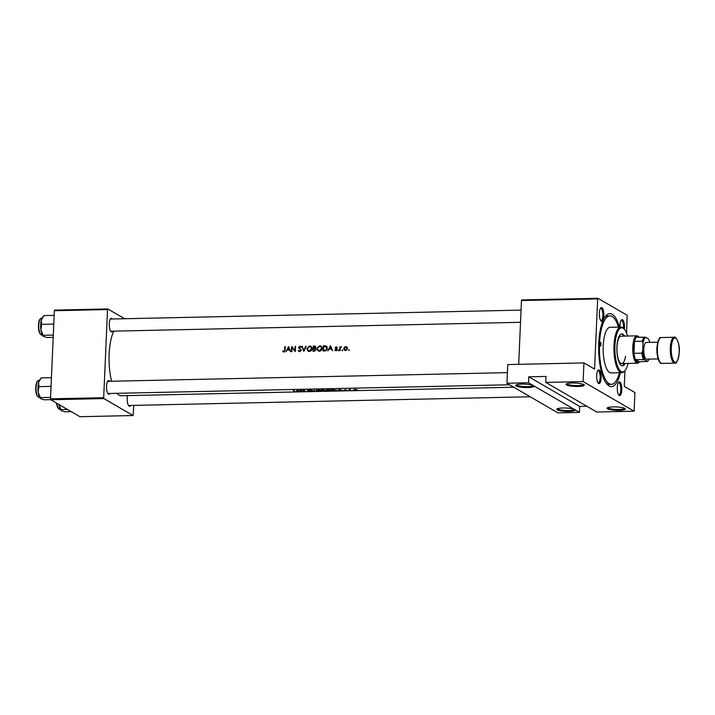 <?xml version="1.0" encoding="UTF-8"?>
<svg xmlns="http://www.w3.org/2000/svg" width="715" height="715" viewBox="0 0 715 715"><rect width="100%" height="100%" fill="white"/><g stroke="black" fill="none" stroke-linecap="round" stroke-linejoin="round"><path stroke-width="1.07" d="M516.212 386.029A9.125 1.689 2.5 0 1 515.89 385.135A9.125 1.689 2.5 0 1 524.22 384.125A9.125 1.689 2.5 0 1 533.462 385.653A9.125 1.689 2.5 0 1 533.801 385.912A9.125 1.689 2.5 0 1 527.152 387.575A9.125 1.689 2.5 0 1 516.212 386.029M516.516 384.795A8.365 1.546 -177.5 0 0 516.963 385.269A8.365 1.546 -177.5 0 0 526.034 386.681A8.365 1.546 -177.5 0 0 533.22 385.528M566.512 384.938A9.125 1.689 2.5 0 1 566.2 384.035A9.125 1.689 2.5 0 1 574.529 383.034A9.125 1.689 2.5 0 1 583.762 384.563A9.125 1.689 2.5 0 1 584.11 384.822A9.125 1.689 2.5 0 1 577.452 386.484A9.125 1.689 2.5 0 1 566.512 384.938M566.816 383.705A8.365 1.546 -177.5 0 0 567.263 384.169A8.365 1.546 -177.5 0 0 576.335 385.591A8.365 1.546 -177.5 0 0 583.52 384.438M557.289 409.901A9.125 1.689 2.5 0 1 556.967 409.007A9.125 1.689 2.5 0 1 565.306 408.006A9.125 1.689 2.5 0 1 574.538 409.525A9.125 1.689 2.5 0 1 574.887 409.784A9.125 1.689 2.5 0 1 568.228 411.447A9.125 1.689 2.5 0 1 557.289 409.901M557.593 408.676A8.365 1.546 -177.5 0 0 558.04 409.141A8.365 1.546 -177.5 0 0 567.111 410.553A8.365 1.546 -177.5 0 0 574.297 409.4M607.598 408.81A9.125 1.689 2.5 0 1 607.276 407.916A9.125 1.689 2.5 0 1 615.606 406.906A9.125 1.689 2.5 0 1 624.839 408.435A9.125 1.689 2.5 0 1 625.187 408.694A9.125 1.689 2.5 0 1 618.529 410.356A9.125 1.689 2.5 0 1 607.598 408.81M607.893 407.577A8.365 1.546 -177.5 0 0 608.349 408.05A8.365 1.546 -177.5 0 0 617.411 409.463A8.365 1.546 -177.5 0 0 624.597 408.31M619.235 395.458A6.846 2.243 -91.2 0 1 618.895 395.172A6.846 2.243 -91.2 0 1 617.286 388.781A6.846 2.243 -91.2 0 1 618.618 382.328A6.846 2.243 -91.2 0 1 619.825 382.016A6.846 2.243 -91.2 0 1 621.755 390.024A6.846 2.243 -91.2 0 1 619.235 395.458M618.564 394.734A6.086 1.993 88.8 0 0 618.94 394.832A6.086 1.993 88.8 0 0 620.808 389.309A6.086 1.993 88.8 0 0 619.074 382.775A6.086 1.993 88.8 0 0 618.681 382.668A6.086 1.993 88.8 0 0 618.305 382.784M598.598 383.463A6.846 2.243 -91.2 0 1 598.258 383.177A6.846 2.243 -91.2 0 1 596.65 376.787A6.846 2.243 -91.2 0 1 597.972 370.334A6.846 2.243 -91.2 0 1 599.188 370.021A6.846 2.243 -91.2 0 1 601.118 378.029A6.846 2.243 -91.2 0 1 598.598 383.463M597.928 382.74A6.086 1.993 88.8 0 0 598.303 382.838A6.086 1.993 88.8 0 0 600.171 377.314A6.086 1.993 88.8 0 0 598.437 370.781A6.086 1.993 88.8 0 0 598.044 370.674A6.086 1.993 88.8 0 0 597.669 370.79M601.315 321.169A6.846 2.243 -91.2 0 1 600.975 320.883A6.846 2.243 -91.2 0 1 599.367 314.502A6.846 2.243 -91.2 0 1 600.698 308.049A6.846 2.243 -91.2 0 1 601.905 307.727A6.846 2.243 -91.2 0 1 603.835 315.744A6.846 2.243 -91.2 0 1 601.315 321.169M600.645 320.445A6.086 1.993 88.8 0 0 601.029 320.552A6.086 1.993 88.8 0 0 602.888 315.02A6.086 1.993 88.8 0 0 601.154 308.487A6.086 1.993 88.8 0 0 600.761 308.38A6.086 1.993 88.8 0 0 600.385 308.496M620.03 327.068A6.846 2.243 -91.2 0 1 621.335 320.043A6.846 2.243 -91.2 0 1 622.542 319.721A6.846 2.243 -91.2 0 1 624.347 329.284M623.462 328.328A6.086 1.993 88.8 0 0 621.791 320.481A6.086 1.993 88.8 0 0 621.398 320.374A6.086 1.993 88.8 0 0 621.031 320.49M112.657 331.17A6.846 2.243 -91.2 0 1 111.2 331.832A6.846 2.243 -91.2 0 1 110.861 331.546A6.846 2.243 -91.2 0 1 109.252 325.155A6.846 2.243 -91.2 0 1 110.575 318.702A6.846 2.243 -91.2 0 1 111.79 318.389A6.846 2.243 -91.2 0 1 112.389 319.006M111.04 319.149A6.086 1.993 88.8 0 0 110.646 319.042A6.086 1.993 88.8 0 0 110.271 319.158M130.577 405.459A6.846 2.243 -91.2 0 1 129.12 406.12A6.846 2.243 -91.2 0 1 128.78 405.834A6.846 2.243 -91.2 0 1 127.476 395.61M109.931 393.465A6.846 2.243 -91.2 0 1 108.483 394.126A6.846 2.243 -91.2 0 1 108.135 393.84A6.846 2.243 -91.2 0 1 106.535 387.45A6.846 2.243 -91.2 0 1 107.858 380.997A6.846 2.243 -91.2 0 1 109.073 380.675A6.846 2.243 -91.2 0 1 109.672 381.292M108.314 381.444A6.086 1.993 88.8 0 0 107.92 381.327A6.086 1.993 88.8 0 0 107.554 381.444M620.468 372.712A36.519 11.958 -91.2 0 1 609.073 385.948A36.519 11.958 -91.2 0 1 607.241 384.429A36.519 11.958 -91.2 0 1 598.678 350.359A36.519 11.958 -91.2 0 1 605.748 315.941A36.519 11.958 -91.2 0 1 612.201 314.251A36.519 11.958 -91.2 0 1 619.476 327.077M618.493 327.095A34.231 11.208 88.8 0 0 609.895 315.869L607.732 315.923A34.231 11.208 88.8 0 0 604.827 317.174M606.266 383.24A34.231 11.208 88.8 0 0 607.017 383.758A34.231 11.208 88.8 0 0 609.225 384.366L611.379 384.321A34.231 11.208 88.8 0 0 619.485 372.73M356.052 390.238L357.393 389.925L356.347 389.559L353.487 389.934L356.052 390.158M350.144 390.131L350.618 389.55L349.492 389.702A34.999 11.458 -91.2 0 1 349.313 389.559L348.857 389.568A34.999 11.458 88.8 0 0 349.626 390.095A34.999 11.458 88.8 0 0 350.127 390.354L350.573 390.345A34.999 11.458 -91.2 0 1 350.144 390.131L350.127 390.354M347.07 390.238L345.122 389.639L344.523 389.907L346.623 390.256L345.139 390.39L346.364 390.363M346.632 390.122L346.176 390.372M343.03 390.506L338.919 389.38L338.258 390.613L343.03 390.506M335.04 390.685L336.765 390.149L331.76 389.541A34.999 11.458 88.8 0 0 332.984 390.462A34.999 11.458 88.8 0 0 333.485 390.712L335.049 390.587M329.856 390.819L331.581 390.247L328.006 389.577L326.308 390.372L329.865 390.73M325.897 390.613L321.696 389.755A34.999 11.458 88.8 0 0 322.93 390.676A34.999 11.458 88.8 0 0 323.421 390.935L325.977 390.712M319.802 391.034L321.527 390.47L317.943 389.8L316.245 390.587L319.802 390.944M314.26 391.132L314.671 389.907L313.867 390.953L310.346 390.006L314.26 391.132L314.314 389.916M310.998 390.98L307.861 390.372L309.881 390.238L307.414 390.39L310.551 390.989L308.12 391.096L311.079 391.06M310.551 390.846L309.854 391.168M305.752 391.32A34.999 11.458 -91.2 0 1 305.251 391.06A34.999 11.458 -91.2 0 1 304.027 390.14L303.571 390.149A34.999 11.458 88.8 0 0 304.805 391.069A34.999 11.458 88.8 0 0 304.93 391.141L300.157 390.229A34.999 11.458 88.8 0 0 301.381 391.15A34.999 11.458 88.8 0 0 301.882 391.4L302.329 391.391A34.999 11.458 -91.2 0 1 301.837 391.141A34.999 11.458 -91.2 0 1 300.979 390.533L305.752 391.32M301.104 391.418L296.993 390.292L296.332 391.525L301.104 391.418M294.312 391.498L294.866 391.248A34.999 11.458 -91.2 0 1 293.704 390.363L293.257 390.372A34.999 11.458 88.8 0 0 294.401 391.248L294.938 391.284M116.947 393.313A34.999 11.458 88.8 0 0 119.021 395.118A34.999 11.458 88.8 0 0 121.282 395.744L513.763 387.208M113.837 331.143A34.999 11.458 88.8 0 0 111.629 381.247M307.861 390.372L308.388 390.006M345.122 389.639L344.532 389.738M349.796 389.854L350.261 389.523M295.322 351.592A34.999 11.458 -91.2 0 1 295.599 346.4L295.152 346.409A34.999 11.458 88.8 0 0 294.902 350.484L291.729 346.48A34.999 11.458 88.8 0 0 291.452 351.673L291.899 351.664A34.999 11.458 -91.2 0 1 292.104 347.57L295.322 351.592M300.211 351.467L298.057 350.52L299.549 351.637L301.042 350.18L299.004 347.365L299.791 346.695L301.158 347.007L299.88 346.176L298.548 347.401L300.425 349.671L300.586 350.18L299.111 350.976L300.094 351.548M298.825 351.449L299.549 351.637M299.791 346.695L300.729 347.338M305.761 346.176L303.839 350.296L301.927 346.257L303.768 351.405L306.136 346.391M322.125 348.393L320.955 346.051L319.641 345.747L316.834 348.536L318.077 350.886L319.382 351.208C320.99 351.011 321.902 350.073 322.125 348.393M323.332 345.792A34.999 11.458 88.8 0 0 323.046 350.985L324.61 350.958C326.219 350.904 327.104 350.037 327.282 348.348L325.933 345.917L323.332 345.792L324.208 346.301M332.591 350.779L330.491 345.64L327.819 350.886L329.141 349.179L331.42 349.126L332.591 350.779M340.188 349.331L340.331 348.017L341.609 346.838L340.286 347.365A34.999 11.458 -91.2 0 1 340.322 346.802L339.875 346.811A34.999 11.458 88.8 0 0 339.688 350.627L340.143 350.618A34.999 11.458 -91.2 0 1 340.188 349.331M342.744 349.966L341.958 350.207L342.798 350.189M342.583 350.565L341.958 350.207L342.36 350.636M349.26 349.823L348.473 350.064L349.313 350.046M349.099 350.43L348.473 350.064L348.875 350.493M346.373 347.222L347.132 347.213L345.783 346.623L344.335 347.276L343.763 348.634L344.648 350.341L345.586 350.565L347.57 348.554L346.712 346.846M338.749 350.055L337.963 350.296L338.794 350.279M338.579 350.654L337.963 350.296L338.365 350.725M337.444 349.885L335.308 348.419L336.559 349.671L334.87 350.279L335.898 350.779L337.015 349.644L335.621 347.812L337.069 347.347L336.157 346.829L335.174 347.839L337.015 349.635M337.069 347.347L336.157 346.829L337.06 347.356M336.13 347.293L336.738 347.678M336.872 349.054L335.174 347.839M335.701 350.761L334.87 350.279L336.113 350.556M336.443 350.627L335.174 349.912M315.664 348.661L315.109 348.339L315.762 347.231L315.244 346.167L313.277 346.015A34.999 11.458 88.8 0 0 312.991 351.208L314.35 351.181L316.012 349.653L315.431 348.491M312.071 348.607L310.891 346.274L309.577 345.962L306.78 348.75L308.022 351.11L309.318 351.423C310.927 351.226 311.847 350.287 312.071 348.607M290.674 351.691L288.574 346.552L285.902 351.798L287.224 350.091L289.504 350.037L290.674 351.691M284.615 350.073L283.864 351.44L282.631 351.396L283.819 351.977L285.062 350.109A34.999 11.458 -91.2 0 1 285.285 346.623L284.829 346.632A34.999 11.458 88.8 0 0 284.615 350.073L285.053 350.323M283.605 351.959L282.631 351.396L283.819 351.977M284.364 351.852L282.908 350.985M596.73 412.028L545.76 382.4L583.127 381.587L634.107 411.214L596.73 412.028M597.928 298.298L597.651 298.897L521.467 300.55L521.753 299.951L597.928 298.298L627.126 315.261L626.59 333.306M624.964 370.629L624.275 386.359L634.92 392.544L634.107 411.214M54.349 310.712L54.635 310.113L107.813 308.952L107.527 309.559L54.349 310.712L50.506 398.845L103.684 397.692L103.898 398.577L50.72 399.739L50.506 398.845M107.527 309.559L103.684 397.692M103.898 398.577L133.097 415.549L79.919 416.702L50.72 399.739M133.794 405.387L133.097 415.549M124.642 318.738L107.813 308.952M107.813 393.402A6.086 1.993 88.8 0 0 108.188 393.5L509.572 384.768M110.53 331.108A6.086 1.993 88.8 0 0 110.905 331.206L520.52 322.304M128.45 405.396A6.086 1.993 88.8 0 0 128.825 405.494L530.208 396.762M597.651 298.897L594.585 369.101L583.941 362.916L583.127 381.587M521.467 300.55L518.688 364.337M574.538 409.525L579.49 412.403L557.923 412.877L506.953 383.249L528.51 382.775L574.538 409.525M583.941 362.916L507.766 364.579L506.953 383.249M545.76 382.4L546.019 376.43L528.769 376.805L579.749 406.433L586.836 406.272M579.749 406.433L579.49 412.403M528.769 376.805L528.51 382.775M346.739 347.177L345.783 346.623M344.219 348.902L343.763 348.634M345.193 350.538L344.836 349.885L345.944 350.529M345.747 347.088L347.115 348.562L345.604 350.091L344.21 348.625L345.747 347.088L347.49 347.874M346.221 350.457L344.871 349.912M336.291 349L336.148 348.411M332.073 349.501L331.42 349.126M330.446 346.641L331.215 348.598L329.409 348.634L330.446 346.641L331.081 347.007M331.858 348.974L331.215 348.598M330.303 349.152L329.409 348.634M324.968 346.31L326.862 346.462M324.413 350.958L323.52 350.439A34.999 11.458 -91.2 0 1 323.743 346.31L327.175 347.267M325.638 346.409L326.835 348.357L325.54 350.261L323.52 350.439M326.112 350.591L325.54 350.261M317.29 348.795L316.834 348.536M320.141 346.319L319.641 345.747M320.552 346.274L321.384 346.382M318.595 351.11L317.978 350.171M319.614 346.266L320.731 346.552L321.679 348.402L319.373 350.663L318.291 350.395L317.29 348.518L319.614 346.266M322 347.329L320.731 346.552M320.106 351.092L319.373 350.663M318.291 350.395L319.757 351.172M314.144 346.516L313.277 346.015M314.689 346.534L315.619 346.543M313.679 346.525L315.306 347.249L313.572 348.178A34.999 11.458 -91.2 0 1 313.679 346.525M314.296 346.516L315.717 347.49M315.976 349.903L313.456 350.654A34.999 11.458 -91.2 0 1 313.545 348.714L314.85 348.741L313.876 348.178M314.85 348.741L315.628 348.643M314.493 348.714L313.572 348.178M314.779 348.75L315.556 349.653L314.779 348.75M314.886 351.101L314.1 350.645M314.35 351.181L313.456 350.654M307.227 349.018L306.78 348.75M310.078 346.534L309.577 345.962M310.498 346.498L311.329 346.596M308.54 351.324L307.915 350.395M309.559 346.489L310.676 346.775L311.615 348.616L309.318 350.886L308.228 350.618L307.227 348.741L309.559 346.489M311.937 347.553L310.676 346.775M310.051 351.306L309.318 350.886M308.228 350.618L309.693 351.387M302.525 346.614L301.927 346.257M299.37 351.628L298.057 350.52M301.033 350.028L300.425 349.671M301.417 350.252L298.781 348.178M299.755 348.741L299.505 347.955M299.058 347.687L298.548 347.401M301.176 347.356L300.237 346.811L300.8 346.704M295.349 350.743L294.902 350.484M295.331 351.056L292.104 347.57M290.147 350.413L289.504 350.037M288.52 347.553L289.289 349.51L287.493 349.546L288.52 347.553L289.164 347.919M289.933 349.885L289.289 349.51M288.377 350.064L287.493 349.546M283.9 351.557L284.525 351.941M284.463 351.789L283.864 351.44M354.899 389.425L356.946 389.702M356.856 389.675L355.891 390.167L353.871 389.514M353.943 389.925L354.89 389.55M338.999 389.389L338.955 390.292M338.794 389.675L338.749 390.605M339.276 389.675L340.823 390.14L339.026 390.175L339.285 389.496M339.062 389.407L339.026 390.175M333.753 390.622A34.999 11.458 -91.2 0 1 332.386 389.684L336.318 390.158L333.753 390.622M336.327 389.925L335.728 390.56M328.212 389.577L331.277 390.086M331.143 390.033L329.66 390.73L326.755 390.363L326.648 389.764M326.755 390.363L328.203 389.738M322.331 389.747L324.306 389.89M324.261 389.872L322.876 390.345A34.999 11.458 -91.2 0 1 322.322 389.907M323.055 390.336L325.504 390.479M324.333 389.898L324.315 390.453M325.45 390.47L323.698 390.837A34.999 11.458 -91.2 0 1 323.055 390.462M318.148 389.791L321.214 390.301M321.08 390.247L319.605 390.953L316.691 390.578L316.584 389.988M316.691 390.578L318.139 389.952M314.251 389.916L314.198 391.132M297.074 390.301L297.038 391.203M296.868 390.587L296.832 391.516M297.36 390.587L298.906 391.051L297.1 391.087L297.369 390.408M297.136 390.319L297.1 391.087M600.984 344.487A1.904 0.626 88.8 0 0 600.323 342.226A1.904 0.626 88.8 0 0 599.751 343.772A1.904 0.626 88.8 0 0 600.412 346.033A1.904 0.626 88.8 0 0 600.984 344.487M624.535 336.095A15.98 5.228 88.8 0 0 621.791 333.878A15.98 5.228 88.8 0 0 616.938 346.829A15.98 5.228 88.8 0 0 622.479 365.821A15.98 5.228 88.8 0 0 625.125 363.479M623.811 336.113A15.98 5.228 88.8 0 0 621.424 333.923M627.502 336.032A22.058 7.222 88.8 0 0 624.186 329.106A22.058 7.222 88.8 0 0 614.963 345.676A22.058 7.222 88.8 0 0 617.805 366.715A22.058 7.222 88.8 0 0 625.089 370.486A22.058 7.222 88.8 0 0 628.092 363.417M625.089 370.486L624.472 371.21A22.826 7.472 -91.2 0 1 621.916 372.685A22.826 7.472 -91.2 0 1 613.988 345.551A22.826 7.472 -91.2 0 1 620.924 327.05A22.826 7.472 -91.2 0 1 623.543 328.399L624.186 329.106M620.924 327.05L610.136 327.282A22.826 7.472 88.8 0 0 603.21 345.783A22.826 7.472 88.8 0 0 611.128 372.917L621.916 372.685M609.895 315.869A34.231 11.208 88.8 0 0 599.501 343.629A34.231 11.208 88.8 0 0 611.379 384.321M625.509 356.24A13.692 4.487 -91.2 0 1 621.71 363.551A13.692 4.487 -91.2 0 1 616.965 347.276A13.692 4.487 -91.2 0 1 621.121 336.175L636.931 335.827A13.692 4.487 -91.2 0 1 638.504 336.64L638.924 337.096M622.122 365.794A15.98 5.228 88.8 0 0 624.409 363.497M51.087 385.519L50.354 386.395L50.997 387.467M50.694 399.649L44.142 399.792L40.791 398.729L38.181 392.151L38.923 386.645L38.61 382.293L41.238 377.886L51.426 377.663M40.362 398.38A10.037 3.289 88.8 0 1 40.29 398.309A10.037 3.289 88.8 0 1 38.181 392.151A10.037 3.289 88.8 0 1 38.61 382.293A10.037 3.289 88.8 0 1 39.879 379.477L41.238 377.886M50.354 386.395L38.923 386.645M50.568 397.379L40.371 397.603L40.791 398.729M71.205 411.643L64.788 411.786L61.427 410.723L58.818 404.145M67.433 409.454L61.016 409.597L61.427 410.723M58.862 404.467A10.037 3.289 88.8 0 0 60.927 410.303A10.037 3.289 88.8 0 0 60.998 410.374M43.955 315.592L42.596 317.192A10.037 3.289 -91.2 0 0 41.327 320.007A10.037 3.289 88.8 0 0 40.675 324.681A10.037 3.289 88.8 0 0 40.898 329.865L41.64 324.36L41.327 320.007L43.955 315.592L54.143 315.369M53.804 323.234L53.08 324.11L41.64 324.36M53.08 324.11L53.723 325.182M53.285 335.085L43.097 335.308L40.898 329.865A10.037 3.289 88.8 0 0 43.007 336.023A10.037 3.289 88.8 0 0 43.079 336.095M43.517 336.434L43.097 335.308L43.517 336.434L46.868 337.498L53.187 337.364M646.074 342.485A6.927 2.27 -91.2 0 1 646.682 342.431M639.147 337.346A12.933 4.236 88.8 0 0 636.457 337.149A12.933 4.236 88.8 0 0 634.491 341.368A12.933 4.236 88.8 0 0 633.74 347.061A12.933 4.236 88.8 0 0 633.973 353.317A12.933 4.236 88.8 0 0 635.474 359.556A12.933 4.236 88.8 0 0 639.433 361.862L647.459 361.316A12.173 3.986 88.8 0 0 648.201 360.7A12.173 3.986 88.8 0 0 649.122 359.127M639.46 361.853L639.058 362.326A13.692 4.487 -91.2 0 1 637.521 363.211A13.692 4.487 -91.2 0 1 632.775 346.927A13.692 4.487 -91.2 0 1 636.931 335.827M636.457 337.149L645.681 337.31A12.173 3.986 88.8 0 0 643.035 343.003L642.401 341.198L634.491 341.368L633.973 353.317L641.873 353.147L642.678 351.315A12.173 3.986 88.8 0 0 644.698 359.717L647.459 361.316M644.698 359.717L635.474 359.556L639.433 361.862M643.035 343.003L642.678 351.315M649.712 342.369A12.173 3.986 88.8 0 0 648.433 338.91L645.681 337.31M648.201 360.7L647.584 361.433A12.933 4.236 -91.2 0 1 647.343 361.683M642.401 341.198A12.933 4.236 -91.2 0 1 644.358 336.98M643.384 359.386A12.933 4.236 -91.2 0 1 641.873 353.147M658.086 358.93L646.682 359.18A8.365 2.744 -91.2 0 1 643.777 349.224A8.365 2.744 -91.2 0 1 646.324 342.44L657.728 342.199M325.271 346.31L324.351 345.774M324.968 350.931L324.092 350.43M315.181 346.525L314.251 345.989M300.55 349.438L299.567 348.866M36.054 387.342A8.365 2.744 88.8 0 0 38.959 397.29C36.671 396.378 35.598 393.08 35.75 387.405C36.268 382.677 37.216 380.398 38.601 380.559A8.365 2.744 88.8 0 0 36.054 387.342M37.806 396.557A7.91 2.592 -91.2 0 1 35.777 387.432M35.777 387.378A7.91 2.592 -91.2 0 1 37.475 381.336M56.834 403.296A8.365 2.744 88.8 0 0 59.604 409.284L57.477 407.219L56.512 403.099M58.442 408.551A7.91 2.592 -91.2 0 1 56.539 403.117M41.684 334.995C39.397 334.084 38.324 330.795 38.467 325.119C38.61 321.071 39.566 318.783 41.318 318.264A8.365 2.744 88.8 0 0 38.78 325.048A8.365 2.744 88.8 0 0 41.684 334.995L42.31 334.986M38.494 325.093A7.91 2.592 -91.2 0 1 40.192 319.051M40.523 334.262A7.91 2.592 -91.2 0 1 38.494 325.146M670.321 347.758A12.933 4.236 -91.2 0 1 674.245 337.274C674.96 335.469 680.34 342.825 679.25 352.531C678.097 360.342 676.613 363.872 674.808 363.131A12.933 4.236 -91.2 0 1 670.321 347.758M679.205 352.486A12.173 3.986 88.8 0 0 675.773 338.231A12.173 3.986 88.8 0 0 671.287 347.883A12.173 3.986 88.8 0 0 674.728 362.139A12.173 3.986 88.8 0 0 679.205 352.486M661.875 363.408C660.213 364.337 656.736 359.761 656.879 348.151C657.827 340.277 659.31 336.738 661.312 337.552A12.933 4.236 88.8 0 0 657.389 348.035A12.933 4.236 88.8 0 0 661.875 363.408L674.808 363.131M336.416 347.374L337.391 347.937M335.505 350.198L336.488 350.77M336.041 349L337.033 349.572M315.02 346.65L315.967 347.195M315.127 348.884L316.119 349.456M283.31 351.253L284.293 351.825M110.646 319.042L521.056 310.113M38.959 397.29L39.584 397.272M38.601 380.559L39.227 380.541M59.604 409.284L60.23 409.266M507.409 372.64L107.92 381.327M41.318 318.264L41.944 318.255M637.521 363.211L621.71 363.551M661.312 337.552L674.245 337.274"/></g></svg>
